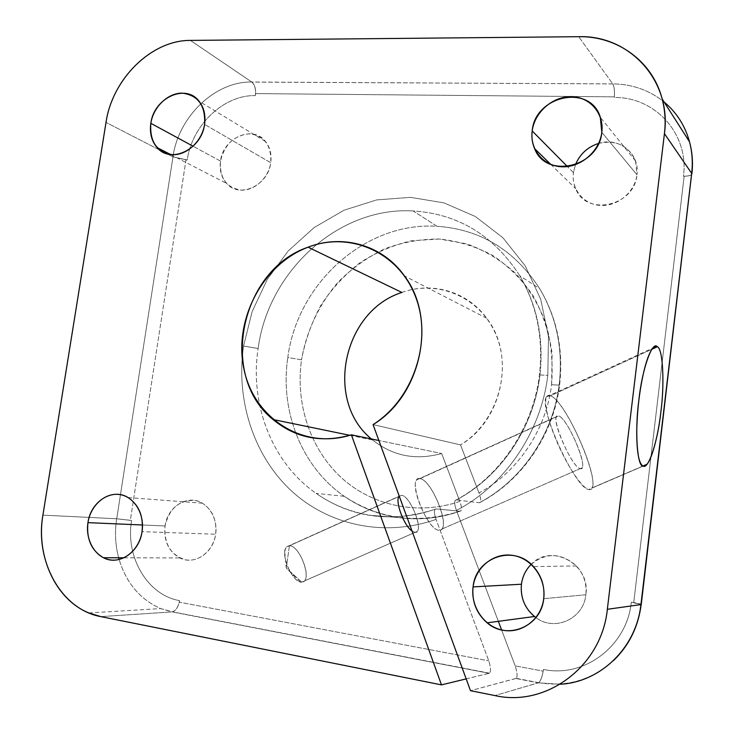 <?xml version="1.0" encoding="UTF-8"?>
<svg xmlns="http://www.w3.org/2000/svg" width="734" height="734" viewBox="0 0 734 734"><rect width="100%" height="100%" fill="white"/><g stroke="black" fill="none" stroke-linecap="round" stroke-linejoin="round"><path stroke-width="0.55" stroke-dasharray="3.67 2.75" d="M243.55 346.017L258.12 348.503C249.542 404.14 271.809 462.613 316.152 493.386C332.667 504.937 351.054 512.286 371.303 515.424C392.892 518.589 414.517 516.415 436.179 508.901L435.088 509.304C433.95 510.937 434.271 514.295 436.051 519.378C383.9 537.811 327.474 524.975 290.141 489.706C252.891 454.181 235.807 399.048 243.55 346.017C235.807 399.048 252.891 454.181 290.141 489.706C327.474 524.975 383.9 537.811 436.051 519.378C433.849 512.791 433.895 509.295 436.179 508.901C414.517 516.415 392.892 518.589 371.303 515.424L397.553 517.424C418.352 520.461 439.161 518.397 459.961 511.24L436.179 508.901L459.961 511.24C462.007 510.827 461.961 507.552 459.842 501.414L441.657 453.511C415.839 460.594 392.837 456.089 372.652 440.005L371.45 438.978C391.8 455.869 415.205 460.713 441.657 453.511L378.872 440.51L441.657 453.511L459.842 501.414C417.518 515.956 371.459 505.643 340.622 476.999C309.849 448.162 295.371 403.177 301.518 359.816L287.801 357.495C297.298 283.526 365.101 221.604 437.042 226.283L413.169 210.942C458.181 213.851 493.707 235.44 519.745 275.709C537.334 305.61 544.041 338.98 539.866 375.826L539.371 375.469C539.554 374.946 542.371 374.927 547.812 375.413C541.004 432.372 504.625 485.504 456.42 510.414C454.64 505.442 454.245 502.111 455.227 500.432L456.337 499.973C500.46 476.751 533.581 428.023 539.866 375.826C533.581 428.023 500.46 476.751 456.337 499.973L479.311 502.735C521.645 480.605 553.289 434.189 559.216 384.387C563.161 349.237 556.656 317.345 539.701 288.701C514.626 250.101 480.403 229.292 437.042 226.283C480.403 229.292 514.626 250.101 539.701 288.701C556.656 317.345 563.161 349.237 559.216 384.387C553.289 434.189 521.645 480.605 479.311 502.735L480.256 502.35C481.146 500.781 480.724 497.652 478.999 492.945C517.516 472.402 546.16 430.069 551.592 384.671C556.748 385.148 559.427 385.157 559.647 384.689L559.216 384.387L559.647 384.689C559.427 385.157 556.748 385.148 551.592 384.671L552.115 353.32C549.115 332.704 542.839 313.574 533.26 295.93C522.012 279.599 508.46 266.066 492.606 255.34C475.806 246.486 458.08 241.046 439.418 239.018L411.545 240.752C393.176 245.064 375.946 252.423 359.834 262.827C344.705 274.755 331.75 288.866 320.969 305.142C311.656 322.354 305.17 340.585 301.518 359.816C306.528 330.915 319.253 303.931 338.319 281.893C352.054 268.222 367.486 257.212 384.607 248.863C402.388 242.266 420.655 238.981 439.418 239.018L466.907 243.899C484.624 250.377 500.707 260.056 515.149 272.938C528.251 287.471 538.49 304.215 545.848 323.199C551.289 343.053 553.207 363.541 551.592 384.671C546.16 430.069 517.516 472.402 478.999 492.945C481.165 499.102 481.275 502.368 479.311 502.735L456.337 499.973C454.135 500.331 454.162 503.818 456.42 510.414L498.349 621.331L456.42 510.414C504.625 485.504 541.004 432.372 547.812 375.413L548.472 336.576L540.738 299.362L525.214 265.846L502.937 237.779L475.311 216.484L443.923 202.868L410.471 197.345L376.661 199.914L344.072 210.208L314.161 227.549L288.196 250.991L267.249 279.425L252.157 311.565L243.55 346.017L252.157 311.565L267.249 279.425L288.196 250.991L314.161 227.549L344.072 210.208L376.661 199.914L410.471 197.345L443.923 202.868L475.311 216.484L502.937 237.779L525.214 265.846L540.738 299.362L548.472 336.576L547.812 375.413C542.371 374.927 539.554 374.946 539.371 375.469L539.866 375.826C544.041 338.98 537.334 305.61 519.745 275.709C493.707 235.44 458.181 213.851 413.169 210.942L437.042 226.283C365.101 221.604 297.298 283.526 287.801 357.495L301.518 359.816C295.371 403.177 309.849 448.162 340.622 476.999C371.459 505.643 417.518 515.956 459.842 501.414C461.567 506.203 461.915 509.368 460.897 510.892L459.961 511.24C439.161 518.397 418.352 520.461 397.553 517.424C378.047 514.424 360.302 507.387 344.329 496.322C301.463 466.861 279.7 410.811 287.801 357.495C279.7 410.811 301.463 466.861 344.329 496.322C360.302 507.387 378.047 514.424 397.553 517.424L371.303 515.424C351.054 512.286 332.667 504.937 316.152 493.386C271.809 462.613 249.542 404.14 258.12 348.503C268.213 271.332 338.512 206.465 413.169 210.942C338.512 206.465 268.213 271.332 258.12 348.503L243.55 346.017M289.425 545.775L286.251 568.006L301.692 582.135C313.069 582.466 300.362 545.151 289.425 545.775L399.094 496.404L289.425 545.775C298.674 545.105 311.299 575.227 304.17 581.071L301.692 582.135C292.536 583.457 279.434 552.5 286.71 546.839L289.425 545.775C286.719 545.83 285.168 547.968 284.755 552.197C283.654 562.07 292.82 580.016 299.885 581.842L301.692 582.135L415.105 532.352L301.692 582.135L286.251 568.006L289.425 545.775M399.305 496.303L401.516 495.312L399.305 496.303M412.022 531.012L415.105 532.352L417.123 531.489C422.72 526.241 409.37 495.377 401.516 495.312C410.811 495.56 424.848 533.554 415.105 532.352L412.022 531.012M580.291 468.622L439.18 530.251C428.904 531.104 409.343 486.541 416.949 479.77L556.574 416.591C551.84 422.178 572.74 468.154 580.291 468.622C570.979 467.521 547.757 410.554 558.675 415.921C568.07 418.27 590.173 471.843 580.291 468.622L582.09 467.833C586.521 461.759 566.63 417.765 558.675 415.921L419.967 478.669C430.528 479.146 449.125 521.92 441.822 529.104L580.291 468.622M643.158 466.081L588.833 489.468C575.731 489.633 537.811 406.48 546.463 396.874L550.408 395.764L651.966 349.21L550.408 395.764C564.813 399.947 599.513 476.834 591.852 488.009L643.158 466.081M165.049 525.975L142.497 524.994L165.049 525.975C167.453 506.598 187.693 494.055 202.382 503.194C212.585 509.937 217.007 520.287 215.64 534.242C213.328 553.078 194.216 565.556 179.802 557.941C168.517 551.408 163.599 540.756 165.049 525.975C163.893 543.977 170.756 555.262 185.647 559.831C199.171 562.336 213.365 550.326 215.64 534.242L142.038 531.664L215.64 534.242C218.117 518.186 208.107 502.35 194.565 500.432C179.124 500.001 169.279 508.515 165.049 525.975M573.419 172.637L567.4 166.554L573.419 172.637L575.465 164.664L573.419 172.637C571.171 189.409 583.897 204.823 600.935 205.456C617.936 206.337 635.002 191.895 636.956 174.72C634.525 206.337 586.227 216.741 575.695 188.702C573.493 183.665 572.731 178.316 573.419 172.637M601.807 132.349L636.956 174.72L601.807 132.349M220.494 161.085L193.115 146.25L220.494 161.085C223.063 137.919 252.78 124.615 265.451 141.451C270.057 147.277 271.819 154.369 270.736 162.728C268.194 185.647 239.412 198.841 226.595 183.436C221.347 177.463 219.319 170.013 220.494 161.085C219.466 177.986 226.347 187.665 241.156 190.134C254.588 190.84 268.58 177.967 270.736 162.728L204.566 124.395L270.736 162.728C271.589 145.552 264.552 135.9 249.615 133.781C234.293 135.221 224.586 144.323 220.494 161.085M543.711 598.687L585.851 594.751C583.759 618.918 554.519 631.992 535.912 617.606C554.519 631.992 583.759 618.918 585.851 594.751L543.711 598.687M531.205 564.327C546.261 552.197 561.336 552.739 576.429 565.942C583.778 574.098 586.916 583.704 585.851 594.751C590.861 564.116 551.096 542.72 531.205 564.327M598.641 143.396C616.184 139.616 628.478 145.497 635.543 161.04L636.956 174.72C640.167 153.654 618.918 136.671 598.641 143.396M550.408 395.764C542.701 392.351 544.573 411.655 555.253 437.794C565.822 463.906 581.952 488.486 588.833 489.468C605.715 493.753 567.171 400.764 550.408 395.764M515.91 678.491L470.494 690.685L516.231 678.335C517.635 676.656 517.286 672.491 515.176 665.857C517.433 673.106 517.681 677.317 515.91 678.491L538.361 682.84L560.207 684.235L538.325 682.849L515.91 678.491M373.046 424.591L460.521 444.905L478.999 492.945L460.521 444.905L373.046 424.591M501.597 629.937L515.176 665.857L501.597 629.937M419.967 478.669C406.049 475.045 426.61 530.765 439.18 530.251C452.144 531.884 432.418 479.412 419.967 478.669M401.874 292.453C432.014 281.342 467.365 291.471 486.688 318.244C515.846 355.394 502.652 420.426 460.521 444.905C495.725 423.435 512.048 373.689 496.413 335.75C481.146 297.619 438.446 279.113 401.874 292.453M466.182 678.895L489.202 673.317C491.083 672.179 490.936 668.023 488.771 660.848L436.051 519.378L488.771 660.848C490.798 667.417 491.055 671.527 489.541 673.179L466.182 678.895M691.703 173.398C692.391 175.068 689.877 176.022 684.143 176.261L683.437 176.243C689.556 176.077 692.309 175.132 691.703 173.398L691.878 173.93C691.575 175.362 688.767 176.132 683.437 176.243C689.272 134.12 655.242 96.842 614.321 97.503C614.743 91.025 614.23 86.484 612.771 83.887C614.23 86.484 614.743 91.025 614.321 97.503L614.404 96.842C614.725 90.658 614.193 86.346 612.798 83.924C614.193 86.346 614.725 90.658 614.404 96.842L255.652 93.603C255.716 88.089 254.459 84.254 251.872 82.098L612.771 83.887C632.222 84.126 649.324 90.154 664.077 101.98C649.324 90.154 632.222 84.126 612.771 83.887L578.695 36.7L612.798 83.924L251.771 82.025C215.126 81.171 178.481 116.605 172.921 156.847L187.225 159.994L172.976 156.874L116.724 518.764L172.976 156.874L185.986 159.957L130.331 520.296L116.66 518.764L131.57 520.498C125.266 556.95 147.378 595.191 179.527 600.614C178.325 606.779 176.004 610.523 172.554 611.835L160.728 608.578C140.258 599.55 126.386 583.2 119.128 559.51C126.386 583.2 140.258 599.55 160.728 608.578L171.995 611.917C175.683 611.018 178.188 607.247 179.527 600.614L179.298 602.155C177.738 607.981 175.334 611.229 172.059 611.917L100.815 616.615L172.059 611.917L489.202 673.317L172.609 611.835C175.665 610.771 177.894 607.541 179.298 602.155L488.771 660.848L179.298 602.155L179.527 600.614C147.378 595.191 125.266 556.95 131.57 520.498L130.331 520.296L185.986 159.957L187.225 159.994C191.987 125.23 223.751 94.714 255.349 95.622L255.652 93.603L614.404 96.842L614.321 97.503C655.242 96.842 689.272 134.12 683.437 176.243L684.143 176.261L633.736 602.577L631.295 602.183C627.047 646.131 584.044 678.253 543.408 669.426L543.188 671.17L515.176 665.857L543.188 671.17C542.077 677.344 540.582 681.18 538.701 682.684L494.927 695.575L538.325 682.849C540.362 681.73 541.967 677.84 543.188 671.17L543.408 669.426C542.27 676.977 540.582 681.455 538.325 682.849L538.664 682.703C540.802 680.868 542.38 676.445 543.408 669.426C584.044 678.253 627.047 646.131 631.295 602.183L633.736 602.577L684.143 176.261C689.061 176.087 691.648 175.325 691.905 173.967M251.771 82.025L190.418 40.407L251.771 82.025C254.781 84.749 255.973 89.282 255.349 95.622C223.751 94.714 191.987 125.23 187.225 159.994L172.921 156.847L167.031 153.819L172.921 156.847C178.481 116.605 215.126 81.171 251.771 82.025L251.872 82.098C254.459 84.254 255.716 88.089 255.652 93.603L255.349 95.622C255.973 89.282 254.781 84.749 251.771 82.025M641.241 604.477L633.736 602.577C639.497 603.632 641.901 604.302 640.947 604.577M640.892 604.587C641.791 604.22 638.589 603.421 631.295 602.183L640.892 604.587M159.856 150.121L106.017 122.422L159.856 150.121M116.66 518.764L42.911 515.13L116.66 518.764C114.642 532.031 115.302 545.032 118.642 557.767C115.302 545.032 114.642 532.031 116.66 518.764L131.57 520.498L116.66 518.764M460.897 510.892C418.591 524.498 379.735 519.635 344.329 496.322L316.152 493.386C351.43 517.874 391.075 523.177 435.088 509.304M480.256 502.35C522.379 480.21 553.757 434.262 559.647 384.689C563.584 349.54 556.932 317.547 539.701 288.701L519.745 275.709C537.004 305.344 543.545 338.594 539.371 375.469C533.049 427.904 499.606 477.21 455.227 500.432M349.815 435.308L372.652 440.005M286.71 546.839L399.287 496.156M416.949 479.77L556.574 416.591M546.463 396.874L652.838 348.09M124 557.785L179.802 557.941M550.766 164.388L575.695 188.702M170.618 154.553L226.595 183.436M576.429 565.942L533.49 566.593M265.451 141.451L199.097 101.255M635.543 161.04L600.32 117.266M202.382 503.194L128.138 497.588M642.947 466.007L591.852 488.009M582.09 467.833L441.822 529.104M417.123 531.489L304.17 581.071M284.755 552.197L286.251 568.006L299.885 581.842M486.688 318.244L404.416 275.901M489.541 673.179L172.609 611.835M516.231 678.335L538.701 682.684M538.664 682.703C566.942 687.336 591.879 679.968 613.468 660.6M88.851 612.945L160.728 608.578L172.554 611.835"/><path stroke-width="1.1" d="M401.874 292.453L308.078 247.193C240.578 269.919 218.411 375.771 273.02 419.509C295.683 438.17 321.804 443.272 351.375 434.822L378.872 440.51L351.375 434.822L441.483 684.877L466.182 678.895L441.483 684.877L100.815 616.615L441.483 684.877L351.375 434.822C303.28 450.392 253.927 418.343 243.963 369.174C233.329 320.207 262.478 264.286 308.078 247.193L401.874 292.453C343.099 310.941 324.043 400.59 371.45 438.978C324.043 400.59 343.099 310.941 401.874 292.453M399.259 496.184C394.571 500.404 403.718 525.535 412.022 531.012C403.718 525.535 394.571 500.404 399.259 496.184M651.966 349.21L657.325 346.76L655.214 346.356L652.838 348.09C649.737 351.898 646.819 359.366 644.076 370.496C639.562 389.882 637.103 410.407 636.727 432.051C636.791 452.685 638.938 464.026 643.158 466.081L646.883 464.31C652.26 458.823 658.563 433.299 660.921 411.517C664.683 383.442 662.912 348.375 657.325 346.76L651.966 349.21M142.497 524.994L87.961 522.645C86.254 538.857 91.401 550.555 103.411 557.73C118.761 566.088 139.387 552.381 142.038 531.664C143.644 516.332 139.001 504.974 128.138 497.588C112.495 487.596 90.722 501.395 87.961 522.645L142.497 524.994M567.4 166.554L532.196 130.955C531.416 137.221 532.223 143.112 534.609 148.635C545.958 179.426 598.99 167.334 601.807 132.349L600.32 117.266C590.338 83.52 534.903 95.493 532.196 130.955L567.4 166.554M193.115 146.25L150.828 123.321C149.479 133.056 151.58 141.148 157.131 147.589C170.683 164.223 201.63 149.452 204.566 124.395C205.804 115.256 203.988 107.54 199.097 101.255C185.674 83.098 153.782 98.053 150.828 123.321L193.115 146.25M521.443 584.227L473.081 586.906C471.687 601.394 476.375 613.367 487.147 622.827C507.222 640.608 541.242 626.506 543.711 598.687C544.94 586.383 541.527 575.685 533.49 566.593C513.984 543.94 475.66 557.335 473.081 586.906L521.443 584.227C522.525 576.374 525.773 569.749 531.205 564.327C525.773 569.749 522.525 576.374 521.443 584.227C520.241 598.036 525.067 609.165 535.912 617.606L534.453 616.505C524.581 608.027 520.25 597.265 521.443 584.227M575.465 164.664C579.943 154.076 587.668 146.993 598.641 143.396C587.668 146.993 579.943 154.076 575.465 164.664M640.947 604.577L640.892 604.587C636.479 647.452 600.577 682.29 560.207 684.235C600.577 682.29 636.479 647.452 640.892 604.587L607.339 609.303C601.752 666.224 546.353 707.438 494.927 695.575L470.494 690.685L373.046 424.591C421.6 395.553 437.455 318.877 404.416 275.901C382.57 244.881 342.374 233.761 308.078 247.193C349.687 231.054 398.241 251.799 415.371 296.242C432.932 340.438 413.609 399.14 373.046 424.591L470.494 690.685L494.927 695.575C546.353 707.438 601.752 666.224 607.339 609.303L664.435 133.606C671.839 80.621 629.286 34.856 578.695 36.7L190.418 40.407C151.424 40.076 112.293 78.877 106.017 122.422L42.911 515.13C34.7 560.996 61.151 609.449 100.815 616.615L88.851 612.945C55.5 599.522 35.819 555.959 42.911 515.13L106.017 122.422C112.293 78.877 151.424 40.076 190.418 40.407L578.695 36.7C617.184 35.856 652.645 61.317 662.169 98.989C665.077 110.137 665.839 121.67 664.435 133.606L691.676 173.371C692.924 162.517 692.199 151.993 689.51 141.809C685.061 125.679 676.583 112.412 664.077 101.98C676.583 112.412 685.061 125.679 689.51 141.809C692.199 151.993 692.924 162.517 691.676 173.371L664.435 133.606L607.339 609.303L640.947 604.577L691.676 173.371L641.241 604.477L691.703 173.398M498.349 621.331L501.597 629.937L498.349 621.331M473.081 586.906C475.513 567.116 493.899 552.363 512.745 555.39C531.636 558.115 546.371 578.401 543.711 598.687C541.334 619.028 522.122 633.846 503.23 630.267C484.284 626.992 470.375 606.642 473.081 586.906M150.828 123.321C153.287 107.026 167.866 92.915 182.215 93.135C198.189 95.218 205.639 105.632 204.566 124.395C202.125 141.056 187.005 155.305 172.646 154.7C156.828 152.204 149.562 141.745 150.828 123.321M532.196 130.955C534.471 112.43 552.491 96.411 571.07 96.677C589.677 96.668 604.311 113.348 601.807 132.349C599.586 151.351 580.787 167.545 562.152 166.792C543.49 166.315 529.654 149.47 532.196 130.955M87.961 522.645C90.576 505.377 105.357 492.239 119.798 494.569C134.276 496.652 144.855 514.02 142.038 531.664C139.442 549.344 124.11 562.556 109.65 559.803C95.154 557.308 85.135 539.866 87.961 522.645M657.325 346.76C662.912 348.375 664.683 383.442 660.921 411.517C658.031 439.996 648.544 469.98 643.158 466.081C637.231 467.2 634.635 431.124 638.828 400.415C642.057 369.193 652.361 340.227 657.325 346.76M167.031 153.819L159.856 150.121L167.031 153.819M118.642 557.767L119.128 559.51L118.642 557.767M273.02 419.509L349.815 435.308M103.411 557.73L124 557.785M534.609 148.635L550.766 164.388M157.131 147.589L170.618 154.553M487.147 622.827L534.453 616.505M646.883 464.31L642.947 466.007M662.169 98.989L689.51 141.809C692.327 152.186 693.125 162.865 691.887 173.839M613.468 660.6C629.056 645.489 638.296 626.79 641.177 604.522"/></g></svg>
